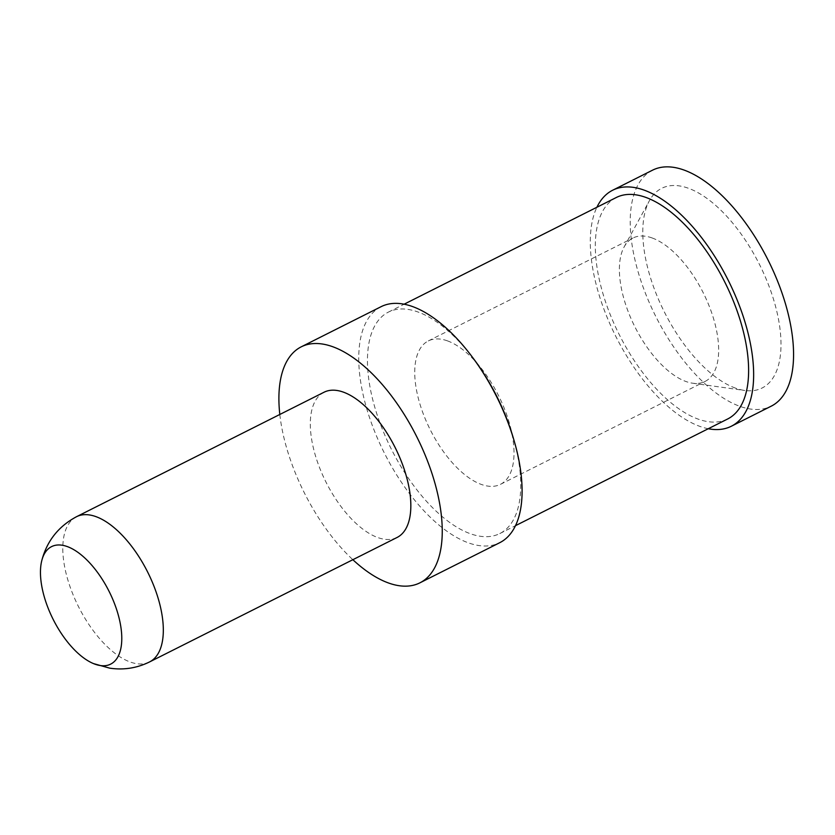 <?xml version="1.0" encoding="UTF-8"?>
<svg xmlns="http://www.w3.org/2000/svg" width="835" height="835" viewBox="0 0 835 835"><rect width="100%" height="100%" fill="white"/><g stroke="black" fill="none" stroke-linecap="round" stroke-linejoin="round"><path stroke-width="0.63" stroke-dasharray="4.17 3.13" d="M324.064 392.22A81.277 38.66 -116.7 0 0 318.563 465.032A81.277 38.66 -116.7 0 0 377.764 537.542A81.277 38.66 -116.7 0 0 397.095 537.458M279.819 414.473A132.076 62.823 -116.7 0 0 352.85 559.701M473.904 359.196A123.956 58.951 -116.7 0 0 417.897 311.956A123.956 58.951 -116.7 0 0 388.421 312.092A123.956 58.951 -116.7 0 0 372.076 396.928A123.956 58.951 -116.7 0 0 470.314 533.711A123.956 58.951 -116.7 0 0 499.8 533.565A123.956 58.951 -116.7 0 0 516.134 448.729A123.956 58.951 -116.7 0 0 512.961 436.851M727.661 418.982A123.956 58.951 63.3 0 1 698.175 419.118A123.956 58.951 63.3 0 1 599.937 282.345A123.956 58.951 63.3 0 1 616.282 197.509M652.553 170.173A132.076 62.823 -116.7 0 0 643.618 288.492A132.076 62.823 -116.7 0 0 739.82 406.311A132.076 62.823 -116.7 0 0 771.227 406.165M708.268 428.731A132.076 62.823 63.3 0 1 699.897 426.393A132.076 62.823 63.3 0 1 612.629 329.846A132.076 62.823 63.3 0 1 596.9 207.257M381.084 306.685A132.076 62.823 -116.7 0 0 372.149 425.005A132.076 62.823 -116.7 0 0 468.351 542.834A132.076 62.823 -116.7 0 0 499.758 542.687M447.403 340.847A80.264 38.18 63.3 0 1 505.864 412.448A80.264 38.18 63.3 0 1 500.436 484.352A80.264 38.18 63.3 0 1 481.346 484.436A80.264 38.18 63.3 0 1 422.886 412.834A80.264 38.18 63.3 0 1 428.313 340.93A80.264 38.18 63.3 0 1 447.403 340.847M652.052 237.933A80.264 38.18 63.3 0 1 710.512 309.534A80.264 38.18 63.3 0 1 705.084 381.438A80.264 38.18 63.3 0 1 692.633 383.202A80.264 38.18 63.3 0 1 685.994 381.522A80.264 38.18 63.3 0 1 632.366 321.579A80.264 38.18 63.3 0 1 624.121 246.962A80.264 38.18 63.3 0 1 632.961 238.017A80.264 38.18 63.3 0 1 652.052 237.933M735.52 388.139A111.754 53.158 63.3 0 1 660.85 304.671A111.754 53.158 63.3 0 1 649.369 200.765A111.754 53.158 63.3 0 1 688.259 188.199A111.754 53.158 63.3 0 1 774.932 304.128A111.754 53.158 63.3 0 1 744.768 390.477A111.754 53.158 63.3 0 1 735.52 388.139M76.538 516.698A81.277 38.66 -116.7 0 0 71.048 589.51A81.277 38.66 -116.7 0 0 130.25 662.019A81.277 38.66 -116.7 0 0 149.58 661.925M388.421 312.092L404.119 304.201M500.436 484.352L705.084 381.438M692.633 383.202L744.768 390.477M624.121 246.962L649.369 200.765M428.313 340.93L632.961 238.017M499.8 533.565L515.487 525.674"/><path stroke-width="1.25" d="M397.095 537.458A81.277 38.66 -116.7 0 0 402.585 464.646A81.277 38.66 -116.7 0 0 343.394 392.137A81.277 38.66 -116.7 0 0 324.064 392.22L76.538 516.698A81.277 38.66 -116.7 0 1 95.868 516.604A81.277 38.66 -116.7 0 1 155.07 589.113A81.277 38.66 -116.7 0 1 149.58 661.925L397.095 537.458M352.85 559.701A132.076 62.823 -116.7 0 0 388.505 582.987A132.076 62.823 -116.7 0 0 419.911 582.84A132.076 62.823 -116.7 0 0 428.846 464.521A132.076 62.823 -116.7 0 0 332.643 346.692A132.076 62.823 -116.7 0 0 301.237 346.838A132.076 62.823 -116.7 0 0 279.819 414.473M419.911 582.84L499.758 542.687A132.076 62.823 -116.7 0 0 513.786 439.627L512.961 436.851A123.956 58.951 -116.7 0 0 473.904 359.196L472.172 356.879A132.076 62.823 -116.7 0 0 412.49 306.539A132.076 62.823 -116.7 0 0 381.084 306.685L301.237 346.838M404.119 304.201L616.282 197.509A123.956 58.951 63.3 0 1 743.995 334.146A123.956 58.951 63.3 0 1 727.661 418.982L515.487 525.674M731.314 426.247L771.227 406.165A132.076 62.823 -116.7 0 0 780.161 287.845A132.076 62.823 -116.7 0 0 683.959 170.027A132.076 62.823 -116.7 0 0 652.553 170.173L612.629 190.244A132.076 62.823 63.3 0 1 644.046 190.098A132.076 62.823 63.3 0 1 740.238 307.927A132.076 62.823 63.3 0 1 731.314 426.247A132.076 62.823 63.3 0 1 708.268 428.731M513.786 439.627A132.076 62.823 -116.7 0 0 472.172 356.879M596.9 207.257A132.076 62.823 63.3 0 1 612.629 190.244M67.218 546.549A65.756 31.271 -116.7 0 0 41.75 560.744A65.756 31.271 -116.7 0 0 53.179 619.424A65.756 31.271 -116.7 0 0 93.468 663.585A65.756 31.271 -116.7 0 0 95.023 664.19A65.756 31.271 -116.7 0 0 119.332 619.111A65.756 31.271 -116.7 0 0 67.218 546.549M41.75 560.744C46.864 541.059 58.471 526.374 76.538 516.698M93.468 663.585L109.729 668.157C123.632 670.223 136.909 668.146 149.58 661.925"/></g></svg>
